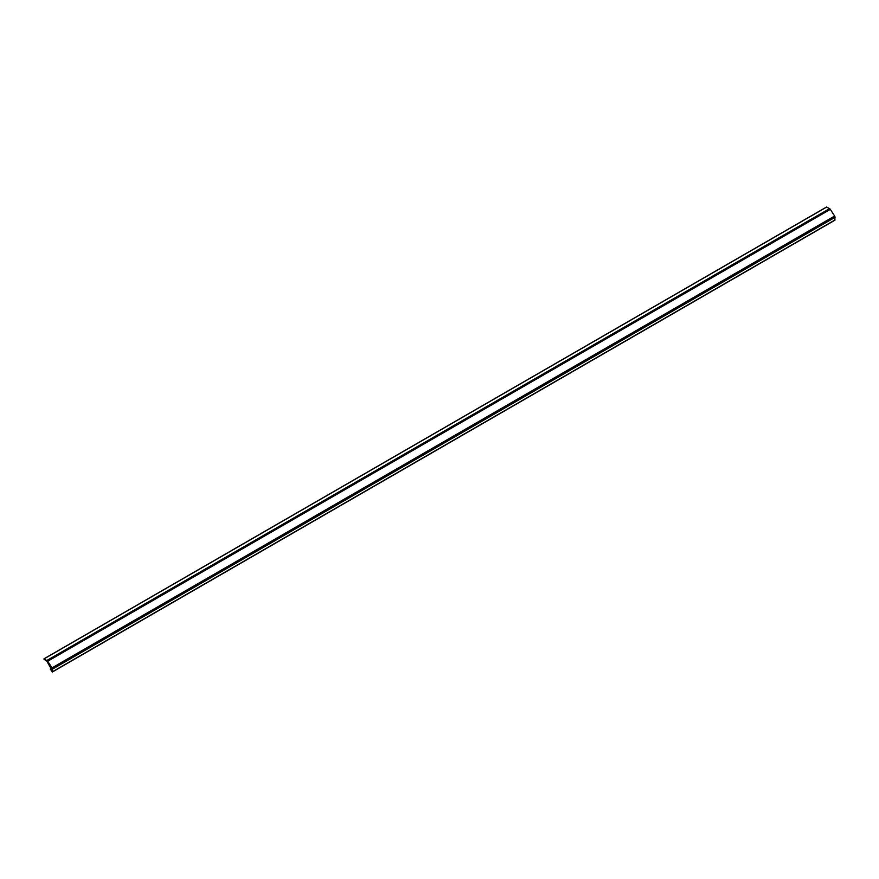 <?xml version="1.0" encoding="UTF-8"?>
<svg xmlns="http://www.w3.org/2000/svg" width="879" height="879" viewBox="0 0 879 879"><rect width="100%" height="100%" fill="white"/><g stroke="black" fill="none" stroke-linecap="round" stroke-linejoin="round"><path stroke-width="1.32" d="M50.411 669.139L52.322 672.017L52.443 669.15A1.659 0.956 -120 0 0 52.026 667.875L47.719 661.217A1.659 0.956 -120 0 0 46.961 660.459L43.95 659.14L46.917 661.217L50.564 667.776A1.11 0.637 60 0 1 50.993 669.677A1.11 0.637 60 0 1 50.564 669.282L50.411 669.139M834.654 220.146L835.05 217.322A1.659 0.956 -120 0 0 834.632 216.036L830.325 209.378A1.659 0.956 -120 0 0 829.567 208.631L826.557 207.114M50.334 669.106L51.531 668.425M50.564 669.282L51.641 668.655M44.148 658.832L826.754 207.004M52.443 671.754L835.05 219.926M52.443 669.15L835.05 217.322M52.026 667.875L834.632 216.036M47.719 661.217L830.325 209.378M46.961 660.459L829.567 208.631M50.213 669.117L51.498 668.381M44.005 658.821L826.612 206.983M52.322 672.017L834.94 220.179"/></g></svg>
